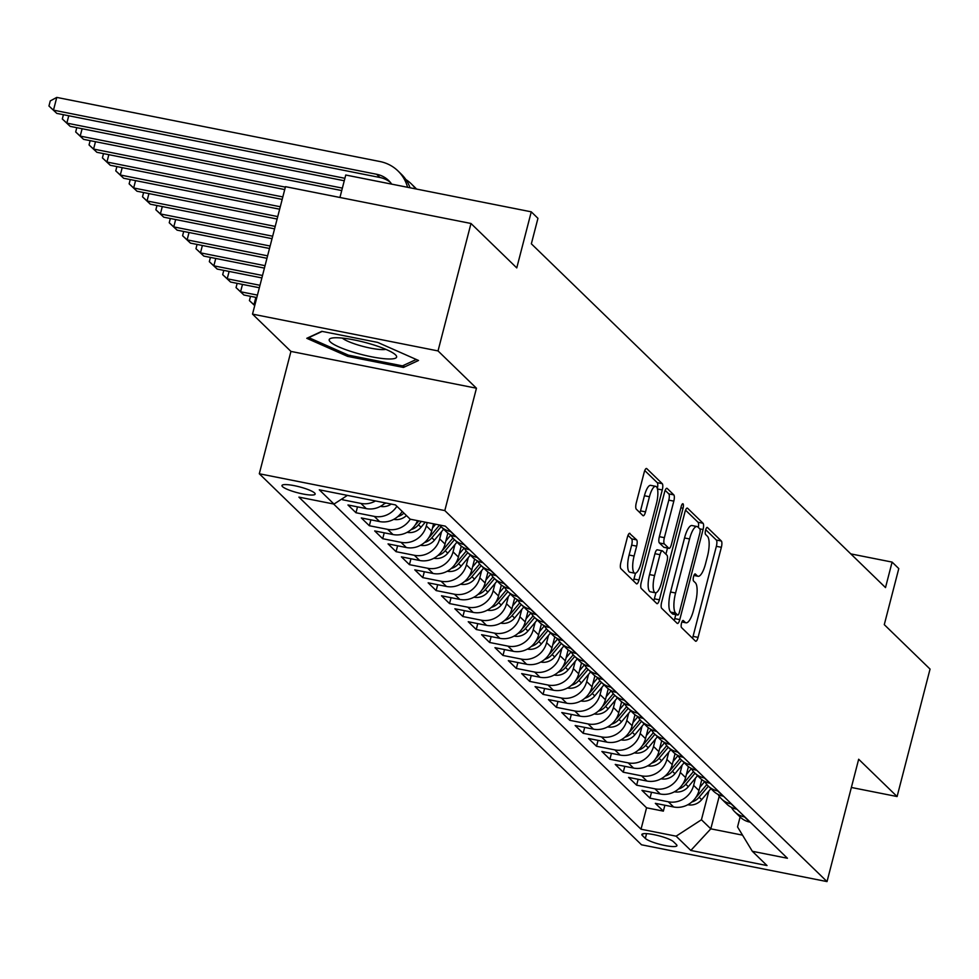 <?xml version="1.0" encoding="UTF-8"?>
<svg xmlns="http://www.w3.org/2000/svg" width="979" height="979" viewBox="0 0 979 979"><rect width="100%" height="100%" fill="white"/><g stroke="black" fill="none" stroke-linecap="round" stroke-linejoin="round"><path stroke-width="1.47" d="M681.519 623.182A3.683 1.089 101.2 0 0 681.531 627.576L695.469 641.11A5.25 1.566 101.2 0 0 695.739 641.257A5.25 1.566 101.2 0 0 698.076 637.378L721.364 547.298A5.25 1.566 101.2 0 0 721.352 541.02L707.413 527.497A3.683 1.089 101.2 0 0 707.23 527.387A3.683 1.089 101.2 0 0 705.59 530.104A3.683 1.089 101.2 0 0 705.602 534.497L707.401 536.247A16.814 5.005 101.2 0 1 707.462 556.341L705.516 563.843A16.814 5.005 101.2 0 1 698.051 576.264A16.814 5.005 101.2 0 1 697.183 575.787L695.384 574.037A3.683 1.089 101.2 0 0 695.188 573.927A3.683 1.089 101.2 0 0 693.56 576.643A3.683 1.089 101.2 0 0 693.573 581.036L695.371 582.786A16.814 5.005 101.2 0 1 695.433 602.88L693.487 610.382A16.814 5.005 101.2 0 1 686.01 622.803A16.814 5.005 101.2 0 1 685.141 622.326L683.342 620.576A3.683 1.089 101.2 0 0 683.158 620.466A3.683 1.089 101.2 0 0 681.519 623.182M282.527 486.636A17.133 3.096 -165.5 0 0 300.333 493.428A17.133 3.096 -165.5 0 0 315.152 494.101A17.133 3.096 -165.5 0 0 314.614 493A17.133 3.096 -165.5 0 0 296.796 486.196A17.133 3.096 -165.5 0 0 281.976 485.523A17.133 3.096 -165.5 0 0 282.527 486.636M630.023 533.433A5.25 1.566 101.2 0 0 629.742 533.286A5.25 1.566 101.2 0 0 627.417 537.165L620.882 562.435A5.25 1.566 101.2 0 0 620.894 568.713L636.374 583.741A5.25 1.566 101.2 0 0 636.644 583.888A5.25 1.566 101.2 0 0 638.981 580.009L662.269 489.941A5.25 1.566 101.2 0 0 662.257 483.663L646.776 468.635A5.25 1.566 101.2 0 0 646.507 468.488A5.25 1.566 101.2 0 0 644.17 472.367L636.277 502.888A5.25 1.566 101.2 0 0 636.289 509.166L642.922 515.603A5.25 1.566 101.2 0 0 643.191 515.749A5.25 1.566 101.2 0 0 645.528 511.87L649.444 496.732A14.061 4.185 101.2 0 1 655.685 486.343A14.061 4.185 101.2 0 1 656.456 503.549L641.123 562.839A14.061 4.185 101.2 0 1 634.881 573.229A14.061 4.185 101.2 0 1 634.098 556.023L636.656 546.147A5.25 1.566 101.2 0 0 636.644 539.87L629.436 533.322M851.363 787.471L897.094 796.539L930.05 669.085L884.282 624.651L898.783 568.579L892.102 562.093L885.505 587.584L531.352 243.808L537.948 218.317L531.267 211.831L345.746 175.021L339.946 197.477M438.029 350.923L252.521 314.124L290.934 351.412L476.455 388.222L438.029 350.923L470.985 223.481L516.765 267.903L531.267 211.831M476.455 388.222L444.809 510.573L827.022 881.589L641.514 844.791L259.3 473.763L444.809 510.573M897.094 796.539L858.669 759.239L827.022 881.589M661.669 602.036A5.25 1.566 101.2 0 0 661.694 608.314L677.174 623.342A5.25 1.566 101.2 0 0 677.444 623.488A5.25 1.566 101.2 0 0 679.781 619.609L703.069 529.541A5.25 1.566 101.2 0 0 703.057 523.263L687.576 508.236A5.25 1.566 101.2 0 0 687.307 508.089A5.25 1.566 101.2 0 0 684.97 511.968L661.669 602.036M656.774 603.541L641.294 588.514A5.25 1.566 101.2 0 1 641.269 582.236L664.57 492.168A5.25 1.566 101.2 0 1 666.907 488.288A5.25 1.566 101.2 0 1 667.176 488.435L673.797 494.872A5.25 1.566 101.2 0 1 673.821 501.138L664.374 537.679A5.25 1.566 101.2 0 0 664.386 543.957L668.779 548.216A5.25 1.566 101.2 0 0 669.049 548.362A5.25 1.566 101.2 0 0 671.386 544.483L681.225 506.449A3.683 1.089 101.2 0 1 682.852 503.732A3.683 1.089 101.2 0 1 683.061 508.236L659.381 599.809A5.25 1.566 101.2 0 1 657.044 603.688A5.25 1.566 101.2 0 1 656.774 603.541M252.521 314.124L285.476 186.671L470.985 223.481M341.806 499.009L342.613 499.779L343.017 498.225M375.495 500.954A21.416 20.082 134.1 0 1 360.908 503.414L366.256 508.603L347.961 504.968L355.977 512.751L357.494 506.865M396.887 506.265A21.416 20.082 134.1 0 1 374.272 516.386L379.619 521.574L361.324 517.952L369.34 525.735L370.87 519.837M410.262 519.2A21.416 20.082 134.1 0 1 387.635 529.358L392.983 534.546L374.688 530.924L382.703 538.707L384.233 532.809M427.199 522.566L426.33 525.919A21.416 20.082 134.1 0 1 401.011 542.329L406.346 547.518L388.051 543.896L396.067 551.679L397.596 545.78M441.578 531.609L439.693 538.891A21.416 20.082 134.1 0 1 414.374 555.301L419.71 560.49L401.414 556.867L409.43 564.65L410.96 558.752M454.941 544.581L453.057 551.862A21.416 20.082 134.1 0 1 427.737 568.273L433.085 573.474L414.778 569.839L422.793 577.622L424.323 571.736M468.305 557.565L466.432 564.834A21.416 20.082 134.1 0 1 441.101 581.257L446.448 586.445L428.141 582.811L436.157 590.594L437.686 584.708M481.668 570.537L479.796 577.806A21.416 20.082 134.1 0 1 454.464 594.229L459.812 599.417L441.505 595.783L449.52 603.566L451.05 597.679M495.044 583.508L493.159 590.79A21.416 20.082 134.1 0 1 467.827 607.2L473.175 612.389L454.868 608.754L462.896 616.537L464.413 610.651M508.407 596.48L506.522 603.762A21.416 20.082 134.1 0 1 481.191 620.172L486.539 625.361L468.231 621.726L476.259 629.509L477.776 623.623M521.77 609.452L519.886 616.733A21.416 20.082 134.1 0 1 494.554 633.144L499.902 638.332L481.595 634.698L489.622 642.481L491.14 636.595M535.134 622.424L533.249 629.705A21.416 20.082 134.1 0 1 507.917 646.116L513.265 651.304L494.97 647.67L502.986 655.453L504.503 649.566M548.497 635.395L546.612 642.677A21.416 20.082 134.1 0 1 521.281 659.087L526.629 664.276L508.334 660.641L516.349 668.424L517.867 662.538M561.86 648.367L559.976 655.649A21.416 20.082 134.1 0 1 534.644 672.059L539.992 677.248L521.697 673.613L529.712 681.396L531.23 675.51M575.224 661.339L573.339 668.62A21.416 20.082 134.1 0 1 548.007 685.031L553.355 690.219L535.06 686.597L543.076 694.38L544.593 688.482M588.587 674.311L586.702 681.592A21.416 20.082 134.1 0 1 561.371 698.003L566.719 703.191L548.424 699.569L556.439 707.352L557.969 701.453M601.95 687.282L600.066 694.564A21.416 20.082 134.1 0 1 574.746 710.974L580.082 716.163L561.787 712.541L569.802 720.324L571.332 714.425M615.314 700.254L613.429 707.536A21.416 20.082 134.1 0 1 588.11 723.946L593.445 729.135L575.15 725.512L583.166 733.295L584.696 727.397M628.677 713.226L626.793 720.507A21.416 20.082 134.1 0 1 601.473 736.918L606.821 742.119L588.514 738.484L596.529 746.267L598.059 740.381M642.04 726.21L640.168 733.479A21.416 20.082 134.1 0 1 614.836 749.902L620.184 755.09L601.877 751.456L609.893 759.239L611.422 753.353M655.404 739.182L653.531 746.451A21.416 20.082 134.1 0 1 628.2 762.874L633.548 768.062L615.24 764.428L623.256 772.211L624.786 766.324M668.779 752.153L666.895 759.435A21.416 20.082 134.1 0 1 641.563 775.845L646.911 781.034L628.604 777.399L636.631 785.182L638.149 779.296M682.143 765.125L680.258 772.407A21.416 20.082 134.1 0 1 654.927 788.817L660.274 794.006L641.967 790.371L649.995 798.154L668.29 801.789A21.416 20.082 -45.9 0 0 693.621 785.378L695.506 778.097M651.512 792.268L649.995 798.154M406.346 547.518A21.416 20.082 -45.9 0 0 431.678 531.107L433.562 523.826M419.71 560.49A21.416 20.082 -45.9 0 0 445.041 544.079L447.88 533.127M433.085 573.474A21.416 20.082 -45.9 0 0 458.405 557.051L461.244 546.098M446.448 586.445A21.416 20.082 -45.9 0 0 471.768 570.023L474.607 559.07M459.812 599.417A21.416 20.082 -45.9 0 0 485.131 582.994L487.97 572.042M473.175 612.389A21.416 20.082 -45.9 0 0 498.507 595.978L501.334 585.014M486.539 625.361A21.416 20.082 -45.9 0 0 511.87 608.95L514.697 597.985M499.902 638.332A21.416 20.082 -45.9 0 0 525.233 621.922L528.06 610.957M513.265 651.304A21.416 20.082 -45.9 0 0 538.597 634.894L541.424 623.941M526.629 664.276A21.416 20.082 -45.9 0 0 551.96 647.865L554.787 636.913M539.992 677.248A21.416 20.082 -45.9 0 0 565.324 660.837L568.15 649.885M553.355 690.219A21.416 20.082 -45.9 0 0 578.687 673.809L581.526 662.856M566.719 703.191A21.416 20.082 -45.9 0 0 592.05 686.781L594.889 675.828M580.082 716.163A21.416 20.082 -45.9 0 0 605.414 699.752L608.253 688.8M593.445 729.135A21.416 20.082 -45.9 0 0 618.777 712.724L621.616 701.772M606.821 742.119A21.416 20.082 -45.9 0 0 632.14 725.696L634.979 714.743M620.184 755.09A21.416 20.082 -45.9 0 0 645.504 738.668L648.343 727.715M633.548 768.062A21.416 20.082 -45.9 0 0 658.867 751.639L661.706 740.687M646.911 781.034A21.416 20.082 -45.9 0 0 672.243 764.623L675.069 753.659M660.274 794.006A21.416 20.082 -45.9 0 0 685.606 777.595L688.433 766.63M676.416 844.596L673.479 841.732A16.594 2.998 -165.5 0 0 656.211 835.148A16.594 2.998 -165.5 0 0 641.857 834.5A16.594 2.998 -165.5 0 0 642.383 835.564L645.332 838.428A16.594 2.998 -165.5 0 0 662.587 845.012A16.594 2.998 -165.5 0 0 676.942 845.66A16.594 2.998 -165.5 0 0 676.416 844.596M347.41 495.374L333.998 504.075L298.901 497.112L641.025 829.213L676.122 836.176L701.441 819.753L708.869 791.069M333.998 504.075L319.289 489.806L395.504 504.919L410.201 519.188L445.298 526.151L787.422 858.253L752.325 851.289L767.022 865.558L690.819 850.445L676.122 836.176M333.582 503.989L646.556 807.797L663.358 811.126L655.33 803.343L673.638 806.977A21.416 20.082 -45.9 0 0 698.969 790.567L701.796 779.602M731.435 807.381A21.416 20.082 -45.9 0 0 734.862 811.885A21.416 20.082 -45.9 0 0 744.505 816.914L744.909 816.988M734.862 811.885L740.21 817.073A21.416 20.082 -45.9 0 0 749.841 822.103L750.257 822.176M450.903 531.585L450.487 531.511A21.416 20.082 134.1 0 1 440.844 526.482A21.416 20.082 134.1 0 1 439.473 525.001M440.844 526.482L446.191 531.67A21.416 20.082 -45.9 0 0 455.835 536.7L456.238 536.786M464.266 544.569L463.85 544.483A21.416 20.082 134.1 0 1 454.207 539.453A21.416 20.082 134.1 0 1 450.793 534.962M454.207 539.453L459.555 544.642A21.416 20.082 -45.9 0 0 469.198 549.672L469.602 549.757M477.63 557.54L477.214 557.455A21.416 20.082 134.1 0 1 467.57 552.425A21.416 20.082 134.1 0 1 464.156 547.934M467.57 552.425L472.918 557.614A21.416 20.082 -45.9 0 0 482.561 562.644L482.977 562.729M490.993 570.512L490.577 570.427A21.416 20.082 134.1 0 1 480.934 565.397A21.416 20.082 134.1 0 1 477.519 560.906M480.934 565.397L486.282 570.586A21.416 20.082 -45.9 0 0 495.925 575.615L496.341 575.701M504.356 583.484L503.94 583.398A21.416 20.082 134.1 0 1 494.297 578.369A21.416 20.082 134.1 0 1 490.883 573.878M494.297 578.369L499.645 583.557A21.416 20.082 -45.9 0 0 509.288 588.587L509.704 588.673M517.72 596.456L517.304 596.37A21.416 20.082 134.1 0 1 507.66 591.34A21.416 20.082 134.1 0 1 504.246 586.849M507.66 591.34L513.008 596.541A21.416 20.082 -45.9 0 0 522.651 601.559L523.067 601.644M531.083 609.427L530.667 609.342A21.416 20.082 134.1 0 1 521.036 604.324A21.416 20.082 134.1 0 1 517.61 599.821M521.036 604.324L526.372 609.513A21.416 20.082 -45.9 0 0 536.015 614.531L536.431 614.616M544.446 622.399L544.03 622.314A21.416 20.082 134.1 0 1 534.399 617.296A21.416 20.082 134.1 0 1 530.973 612.793M534.399 617.296L539.735 622.485A21.416 20.082 -45.9 0 0 549.378 627.502L549.794 627.588M557.81 635.371L557.406 635.285A21.416 20.082 134.1 0 1 547.763 630.268A21.416 20.082 134.1 0 1 544.336 625.765M547.763 630.268L553.098 635.457A21.416 20.082 -45.9 0 0 562.741 640.474L563.158 640.56M571.173 648.343L570.769 648.269A21.416 20.082 134.1 0 1 561.126 643.24A21.416 20.082 134.1 0 1 557.7 638.736M561.126 643.24L566.474 648.428A21.416 20.082 -45.9 0 0 576.105 653.458L576.521 653.531M584.536 661.314L584.133 661.241A21.416 20.082 134.1 0 1 574.489 656.211A21.416 20.082 134.1 0 1 571.063 651.708M574.489 656.211L579.837 661.4A21.416 20.082 -45.9 0 0 589.48 666.43L589.884 666.503M597.9 674.286L597.496 674.213A21.416 20.082 134.1 0 1 587.853 669.183A21.416 20.082 134.1 0 1 584.426 664.68M587.853 669.183L593.201 674.372A21.416 20.082 -45.9 0 0 602.844 679.402L603.248 679.475M611.263 687.258L610.859 687.185A21.416 20.082 134.1 0 1 601.216 682.155A21.416 20.082 134.1 0 1 597.79 677.652M601.216 682.155L606.564 687.344A21.416 20.082 -45.9 0 0 616.207 692.373L616.611 692.447M624.639 700.23L624.223 700.156A21.416 20.082 134.1 0 1 614.579 695.127A21.416 20.082 134.1 0 1 611.165 690.623M614.579 695.127L619.927 700.315A21.416 20.082 -45.9 0 0 629.57 705.345L629.974 705.431M638.002 713.214L637.586 713.128A21.416 20.082 134.1 0 1 627.943 708.098A21.416 20.082 134.1 0 1 624.529 703.607M627.943 708.098L633.291 713.287A21.416 20.082 -45.9 0 0 642.934 718.317L643.338 718.402M651.365 726.185L650.949 726.1A21.416 20.082 134.1 0 1 641.306 721.07A21.416 20.082 134.1 0 1 637.892 716.579M641.306 721.07L646.654 726.259A21.416 20.082 -45.9 0 0 656.297 731.289L656.713 731.374M664.729 739.157L664.313 739.072A21.416 20.082 134.1 0 1 654.67 734.042A21.416 20.082 134.1 0 1 651.255 729.551M654.67 734.042L660.017 739.231A21.416 20.082 -45.9 0 0 669.66 744.26L670.077 744.346M678.092 752.129L677.676 752.043A21.416 20.082 134.1 0 1 668.033 747.014A21.416 20.082 134.1 0 1 664.619 742.523M668.033 747.014L673.381 752.202A21.416 20.082 -45.9 0 0 683.024 757.232L683.44 757.318M691.455 765.101L691.039 765.015A21.416 20.082 134.1 0 1 681.396 759.998A21.416 20.082 134.1 0 1 677.982 755.494M681.396 759.998L686.744 765.186A21.416 20.082 -45.9 0 0 696.387 770.204L696.803 770.289M704.819 778.072L704.403 777.987A21.416 20.082 134.1 0 1 694.76 772.969A21.416 20.082 134.1 0 1 691.345 768.466M694.76 772.969L700.107 778.158A21.416 20.082 -45.9 0 0 709.751 783.176L710.167 783.261M718.182 791.044L717.766 790.959A21.416 20.082 134.1 0 1 708.135 785.941A21.416 20.082 134.1 0 1 704.709 781.438M708.135 785.941L713.471 791.13A21.416 20.082 -45.9 0 0 723.114 796.147L723.53 796.233M731.546 804.016L731.142 803.93A21.416 20.082 134.1 0 1 721.499 798.913A21.416 20.082 134.1 0 1 718.072 794.41M721.499 798.913L726.834 804.102A21.416 20.082 -45.9 0 0 736.477 809.119L736.893 809.205M654.927 788.817L636.631 785.182M641.563 775.845L623.256 772.211M628.2 762.874L609.893 759.239M614.836 749.902L596.529 746.267M601.473 736.918L583.166 733.295M588.11 723.946L569.802 720.324M574.746 710.974L556.439 707.352M561.371 698.003L543.076 694.38M548.007 685.031L529.712 681.396M534.644 672.059L516.349 668.424M521.281 659.087L502.986 655.453M507.917 646.116L489.622 642.481M494.554 633.144L476.259 629.509M481.191 620.172L462.896 616.537M467.827 607.2L449.52 603.566M454.464 594.229L436.157 590.594M441.101 581.257L422.793 577.622M427.737 568.273L409.43 564.65M414.374 555.301L396.067 551.679M401.011 542.329L382.703 538.707M387.635 529.358L369.34 525.735M374.272 516.386L355.977 512.751M360.908 503.414L342.613 499.779M701.441 819.753L710.803 828.834L742.523 835.136M719.222 796.257L710.803 828.834L690.819 850.445M740.112 816.988L737.542 826.925L752.325 851.289M290.934 351.412L259.3 473.763M892.102 562.093L850.812 553.894M664.876 805.24L663.358 811.126M646.556 807.797L641.025 829.213M392.983 534.546A21.416 20.082 -45.9 0 0 417.507 520.644M379.619 521.574A21.416 20.082 -45.9 0 0 402.222 511.454M366.256 508.603A21.416 20.082 -45.9 0 0 385.236 502.888M321.81 331.33L306.782 338.306L347.606 356.368L403.47 367.443L418.51 360.468L377.686 342.405L321.81 331.33M404.082 365.118L403.47 367.443M347.973 354.961L347.606 356.368M692.471 638.198A5.25 1.566 101.2 0 0 693.059 636.387L716.359 546.306A5.25 1.566 101.2 0 0 716.334 540.029L705.7 529.7M698.308 527.424A5.25 1.566 101.2 0 0 698.039 522.272L685.557 510.157M674.164 620.429A5.25 1.566 101.2 0 0 674.764 618.618L675.791 614.653M677.541 614.934A3.683 1.089 101.2 0 0 677.725 615.045A3.683 1.089 101.2 0 0 679.365 612.328L699.814 533.261A3.683 1.089 101.2 0 0 699.801 528.868L697.892 527.02A16.814 5.005 101.2 0 0 697.024 526.543A16.814 5.005 101.2 0 0 689.559 538.964L675.583 593.005A16.814 5.005 101.2 0 0 675.632 613.087L677.541 614.934L672.524 613.943A3.683 1.089 101.2 0 0 672.72 614.053A3.683 1.089 101.2 0 0 672.928 614.029M697.024 526.543L692.018 525.539A16.814 5.005 101.2 0 0 684.541 537.961L689.559 538.964M672.524 613.943L670.627 612.095A16.814 5.005 101.2 0 1 670.566 592.014L684.541 537.961M665.157 490.357L668.792 493.869L673.797 494.872M664.349 547.334A5.25 1.566 101.2 0 1 664.043 547.371A5.25 1.566 101.2 0 1 663.774 547.224L659.369 542.953A5.25 1.566 101.2 0 1 659.356 536.676L668.804 500.147A5.25 1.566 101.2 0 0 668.792 493.869M667.494 548.056L665.904 554.187M655.93 592.76L654.364 598.818L659.381 599.809M654.572 575.579A14.061 4.185 101.2 0 0 655.343 592.772A14.061 4.185 101.2 0 0 661.584 582.395L666.993 561.505A5.25 1.566 101.2 0 0 666.968 555.228L662.575 550.957A5.25 1.566 101.2 0 0 662.306 550.81A5.25 1.566 101.2 0 0 659.968 554.689L654.572 575.579L649.554 574.587A14.061 4.185 101.2 0 0 650.325 591.781L655.343 592.772M657.558 549.965A5.25 1.566 101.2 0 0 657.288 549.806A5.25 1.566 101.2 0 0 654.951 553.698L659.968 554.689M649.554 574.587L654.951 553.698M653.776 600.629A5.25 1.566 101.2 0 0 654.364 598.818M634.881 573.229L629.864 572.226A14.061 4.185 101.2 0 1 629.093 555.032L631.651 545.156A5.25 1.566 101.2 0 0 631.626 538.878L628.004 535.354M655.685 486.343L650.668 485.351A14.061 4.185 101.2 0 0 644.427 495.741L649.444 496.732M639.923 512.69A5.25 1.566 101.2 0 0 640.511 510.879L644.427 495.741M657.35 488.558A5.25 1.566 101.2 0 0 657.239 482.671L644.769 470.556M633.376 580.828A5.25 1.566 101.2 0 0 633.964 579.017L635.469 573.204M687.833 804.726L688.139 804.811A14.183 13.302 -45.9 0 0 701.686 799.672L710.901 788.633M699.765 787.483L704.745 781.511M691.774 802.021A14.183 13.302 -45.9 0 0 699.141 797.212L708.368 786.161M706.826 784.534L697.537 795.658A14.183 13.302 134.1 0 1 695.971 797.261M354.141 352.44A34.803 6.278 -165.5 0 0 386.925 358.914A34.803 6.278 -165.5 0 0 395.357 354.692A34.803 6.278 -165.5 0 0 371.677 344.302A34.803 6.278 -165.5 0 0 331.465 338.171A34.803 6.278 -165.5 0 0 354.141 352.44M342.369 338.098A23.826 4.295 -165.5 0 0 358.461 345.122A23.826 4.295 -165.5 0 0 385.861 349.344M416.259 359.477L402.467 365.865L348.34 355.132L308.777 337.633L322.201 331.404M674.482 791.742L674.776 791.84A14.183 13.302 -45.9 0 0 688.323 786.7L697.537 775.662M686.401 774.511L691.382 768.539M678.41 789.037A14.183 13.302 -45.9 0 0 685.777 784.24L695.004 773.19M693.462 771.562L684.174 782.674A14.183 13.302 134.1 0 1 682.608 784.289M661.119 778.77L661.412 778.868A14.183 13.302 -45.9 0 0 674.947 773.728L684.174 762.678M673.038 761.54L678.019 755.568M665.047 776.066A14.183 13.302 -45.9 0 0 672.414 771.268L681.641 760.218M680.099 758.59L670.811 769.702A14.183 13.302 134.1 0 1 669.244 771.317M647.755 765.798L648.049 765.896A14.183 13.302 -45.9 0 0 661.584 760.756L670.811 749.706M659.675 748.568L664.655 742.596M651.684 763.094A14.183 13.302 -45.9 0 0 659.051 758.297L668.265 747.246M666.736 745.619L657.447 756.73A14.183 13.302 134.1 0 1 655.881 758.346M634.38 752.827L634.673 752.912A14.183 13.302 -45.9 0 0 648.22 747.785L657.447 736.734M646.299 735.596L651.292 729.624M638.32 750.122A14.183 13.302 -45.9 0 0 645.687 745.313L654.902 734.274M653.36 732.647L644.084 743.759A14.183 13.302 134.1 0 1 642.518 745.374M621.029 739.867L621.31 739.94A14.183 13.302 -45.9 0 0 634.857 734.813L644.084 723.762M632.936 722.624L637.929 716.64M624.957 737.15A14.183 13.302 -45.9 0 0 632.324 732.341L641.539 721.303M639.997 719.663L630.721 730.787A14.183 13.302 134.1 0 1 629.154 732.402M607.653 726.883L607.947 726.969A14.183 13.302 -45.9 0 0 621.494 721.841L630.721 710.791M619.572 709.64L624.565 703.668M611.594 724.179A14.183 13.302 -45.9 0 0 618.961 719.369L628.175 708.331M626.633 706.691L617.357 717.815A14.183 13.302 134.1 0 1 615.791 719.43M594.29 713.911L594.583 713.997A14.183 13.302 -45.9 0 0 608.13 708.869L617.357 697.819M606.209 696.669L611.202 690.697M598.23 711.207A14.183 13.302 -45.9 0 0 605.597 706.397L614.812 695.359M613.27 693.719L603.994 704.843A14.183 13.302 134.1 0 1 602.428 706.459M580.926 700.94L581.22 701.025A14.183 13.302 -45.9 0 0 594.767 695.898L603.994 684.847M592.846 683.697L597.839 677.725M584.855 698.235A14.183 13.302 -45.9 0 0 592.222 693.426L601.449 682.387M599.907 680.748L590.618 691.872A14.183 13.302 134.1 0 1 589.064 693.487M567.563 687.968L567.857 688.053A14.183 13.302 -45.9 0 0 581.404 682.926L590.618 671.875M579.482 670.725L584.475 664.753M571.491 685.263A14.183 13.302 -45.9 0 0 578.858 680.454L588.085 669.416M586.543 667.776L577.255 678.9A14.183 13.302 134.1 0 1 575.689 680.515M554.212 674.996L554.493 675.082A14.183 13.302 -45.9 0 0 568.04 669.942L577.255 658.904M566.119 657.753L571.112 651.781M558.128 672.292A14.183 13.302 -45.9 0 0 565.495 667.482L574.722 656.432M573.18 654.804L563.892 665.928A14.183 13.302 134.1 0 1 562.325 667.543M254.895 304.934L253.94 304.738L254.736 305.521M254.724 305.595L249.412 300.602L250.514 296.319M255.849 297.371L253.94 304.738L249.412 300.602M540.836 662.024L541.13 662.11A14.183 13.302 -45.9 0 0 554.677 656.97L563.892 645.932M552.756 644.782L557.736 638.81M544.765 659.32A14.183 13.302 -45.9 0 0 552.132 654.51L561.359 643.46M559.817 641.832L550.528 652.956A14.183 13.302 134.1 0 1 548.962 654.572M257.428 295.107L240.577 291.766L243.918 295.009L256.792 297.567M243.918 295.009L236.049 287.618L237.151 283.347M242.486 284.399L240.577 291.766L236.049 287.618M527.461 649.053L527.767 649.138A14.183 13.302 -45.9 0 0 541.314 643.998L550.528 632.96M539.392 631.81L544.373 625.838M531.401 646.348A14.183 13.302 -45.9 0 0 538.768 641.539L547.995 630.488M546.453 628.861L537.165 639.985A14.183 13.302 134.1 0 1 535.599 641.6M259.973 285.293L227.214 278.795L230.554 282.038L259.337 287.753M230.554 282.038L222.686 274.646L223.787 270.375M229.11 271.428L227.214 278.795L222.686 274.646M514.11 636.069L514.403 636.166A14.183 13.302 -45.9 0 0 527.95 631.027L537.165 619.988M526.029 618.838L531.01 612.866M518.038 633.376A14.183 13.302 -45.9 0 0 525.405 628.567L534.632 617.516M533.09 615.889L523.802 627.013A14.183 13.302 134.1 0 1 522.235 628.616M262.507 275.478L213.85 265.823L217.191 269.066L261.87 277.926M217.191 269.066L209.322 261.674L210.424 257.404M215.747 258.456L213.85 265.823L209.322 261.674M500.746 623.097L501.04 623.195A14.183 13.302 -45.9 0 0 514.587 618.055L523.802 607.017M512.666 605.866L517.646 599.894M504.674 620.392A14.183 13.302 -45.9 0 0 512.041 615.595L521.269 604.545M519.727 602.917L510.438 614.029A14.183 13.302 134.1 0 1 508.872 615.644M265.052 265.664L200.487 252.851L203.828 256.094L264.416 268.111M203.828 256.094L195.959 248.703L197.06 244.432M202.384 245.484L200.487 252.851L195.959 248.703M487.383 610.125L487.677 610.223A14.183 13.302 -45.9 0 0 501.211 605.083L510.438 594.033M499.302 592.895L504.283 586.923M491.311 607.421A14.183 13.302 -45.9 0 0 498.678 602.623L507.905 591.573M506.363 589.945L497.075 601.057A14.183 13.302 134.1 0 1 495.509 602.672M267.585 255.837L187.124 239.879L190.464 243.122L266.949 258.297M190.464 243.122L182.596 235.731L183.697 231.46M189.02 232.512L187.124 239.879L182.596 235.731M474.02 597.153L474.313 597.251A14.183 13.302 -45.9 0 0 487.848 592.111L497.075 581.061M485.939 579.923L490.92 573.951M477.948 594.449A14.183 13.302 -45.9 0 0 485.315 589.652L494.53 578.601M493 576.974L483.712 588.085A14.183 13.302 134.1 0 1 482.145 589.701M270.131 246.023L173.76 226.908L177.101 230.151L269.494 248.482M177.101 230.151L169.232 222.759L170.334 218.488M175.657 219.541L173.76 226.908L169.232 222.759M460.644 584.194L460.95 584.267A14.183 13.302 -45.9 0 0 474.485 579.14L483.712 568.089M472.576 566.951L477.556 560.979M464.584 581.477A14.183 13.302 -45.9 0 0 471.951 576.668L481.166 565.629M479.624 564.002L470.348 575.114A14.183 13.302 134.1 0 1 468.782 576.729M272.664 236.208L160.397 213.936L163.738 217.179L272.027 238.668M163.738 217.179L155.869 209.787L156.97 205.517M162.294 206.569L160.397 213.936L155.869 209.787M447.293 571.222L447.574 571.295A14.183 13.302 -45.9 0 0 461.121 566.168L470.348 555.117M459.2 553.979L464.193 547.995M451.221 568.505A14.183 13.302 -45.9 0 0 458.588 563.696L467.803 552.658M466.261 551.018L456.985 562.142A14.183 13.302 134.1 0 1 455.419 563.757M275.209 226.394L147.021 200.964L150.362 204.207L274.573 228.841M150.362 204.207L142.506 196.816L143.607 192.545M148.93 193.597L147.021 200.964L142.506 196.816M433.93 558.25L434.211 558.324A14.183 13.302 -45.9 0 0 447.758 553.196L456.985 542.146M445.837 540.995L450.829 535.023M437.858 555.534A14.183 13.302 -45.9 0 0 445.225 550.724L454.44 539.686M452.898 538.046L443.622 549.17A14.183 13.302 134.1 0 1 442.055 550.785M277.742 216.579L133.658 187.98L136.999 191.223L277.106 219.027M136.999 191.223L129.13 183.844L130.244 179.561M135.567 180.625L133.658 187.98L129.13 183.844M420.566 545.279L420.848 545.352A14.183 13.302 -45.9 0 0 434.395 540.224L443.622 529.174M432.473 528.024L435.643 524.242M424.494 542.562A14.183 13.302 -45.9 0 0 431.861 537.752L441.076 526.714M439.534 525.074L430.258 536.198A14.183 13.302 134.1 0 1 428.692 537.814M280.275 206.753L120.295 175.008L123.635 178.251L279.651 209.212M123.635 178.251L115.767 170.872L116.88 166.589M122.204 167.654L120.295 175.008L115.767 170.872M407.203 532.307L407.484 532.38A14.183 13.302 -45.9 0 0 421.031 527.253L425.265 522.174M411.131 529.59A14.183 13.302 -45.9 0 0 418.498 524.781L421.313 521.403M418.828 520.901L416.883 523.227A14.183 13.302 134.1 0 1 415.329 524.842M282.821 196.938L106.931 162.037L110.272 165.28L282.185 199.398M110.272 165.28L102.403 157.9L103.517 153.617M108.84 154.682L106.931 162.037L102.403 157.9M393.839 519.335L394.121 519.408A14.183 13.302 -45.9 0 0 406.456 515.566M397.755 516.618A14.183 13.302 -45.9 0 0 403.923 513.094M285.354 187.124L93.568 149.065L96.909 152.308L284.73 189.571M96.909 152.308L89.04 144.929L90.154 140.646M95.477 141.71L93.568 149.065L89.04 144.929M380.464 506.351L380.758 506.437A14.183 13.302 -45.9 0 0 391.257 504.075M384.392 503.647A14.183 13.302 -45.9 0 0 386.081 503.047M342.369 188.115L80.205 136.093L83.545 139.336L341.732 190.562M83.545 139.336L75.677 131.957L76.79 127.674M82.114 128.726L80.205 136.093L75.677 131.957M344.902 178.3L66.841 123.121L70.182 126.364L344.265 180.748M70.182 126.364L62.313 118.973L63.415 114.702M405.857 179.549A40.151 37.643 134.1 0 1 411.351 183.917A40.151 37.643 134.1 0 1 415.598 188.886M411.351 183.917L414.692 187.16A40.151 37.643 134.1 0 1 416.516 189.057M68.75 115.755L66.841 123.121L62.313 118.973M390.254 182.253A26.763 25.099 -45.9 0 0 379.962 177.505L56.819 113.393L48.95 106.001L50.272 100.91L56.77 97.41L379.913 161.523A40.151 37.643 134.1 0 1 397.988 170.946A40.151 37.643 134.1 0 1 407.582 187.295M391.698 184.138A26.763 25.099 -45.9 0 0 388.675 180.552A26.763 25.099 -45.9 0 0 376.621 174.262L53.478 110.15L56.77 97.41M56.819 113.393L48.95 106.001M397.988 170.946L401.329 174.189A40.151 37.643 134.1 0 1 410.066 187.784M426.33 525.919L431.678 531.107M439.693 538.891L445.041 544.079M453.057 551.862L458.405 557.051M466.432 564.834L471.768 570.023M479.796 577.806L485.131 582.994M493.159 590.79L498.507 595.978M506.522 603.762L511.87 608.95M519.886 616.733L525.233 621.922M533.249 629.705L538.597 634.894M546.612 642.677L551.96 647.865M559.976 655.649L565.324 660.837M573.339 668.62L578.687 673.809M586.702 681.592L592.05 686.781M600.066 694.564L605.414 699.752M613.429 707.536L618.777 712.724M626.793 720.507L632.14 725.696M640.168 733.479L645.504 738.668M653.531 746.451L658.867 751.639M666.895 759.435L672.243 764.623M680.258 772.407L685.606 777.595M693.621 785.378L698.969 790.567M744.505 816.914L749.841 822.103M450.487 531.511L455.835 536.7M463.85 544.483L469.198 549.672M477.214 557.455L482.561 562.644M490.577 570.427L495.925 575.615M503.94 583.398L509.288 588.587M517.304 596.37L522.651 601.559M530.667 609.342L536.015 614.531M544.03 622.314L549.378 627.502M557.406 635.285L562.741 640.474M570.769 648.269L576.105 653.458M584.133 661.241L589.48 666.43M597.496 674.213L602.844 679.402M610.859 687.185L616.207 692.373M624.223 700.156L629.57 705.345M637.586 713.128L642.934 718.317M650.949 726.1L656.297 731.289M664.313 739.072L669.66 744.26M677.676 752.043L683.024 757.232M691.039 765.015L696.387 770.204M704.403 777.987L709.751 783.176M717.766 790.959L723.114 796.147M731.142 803.93L736.477 809.119M668.29 801.789L673.638 806.977M646.568 833.631L645.332 838.428M642.836 833.814L642.383 835.564M682.02 621.702L685.141 622.326M694.062 575.162L697.183 575.787M716.334 540.029L721.352 541.02M716.359 546.306L721.364 547.298M693.059 636.387L698.076 637.378M698.039 522.272L703.057 523.263M699.826 528.893L703.069 529.541M674.764 618.618L679.781 619.609M670.566 592.014L675.583 593.005M670.627 612.095L675.632 613.087M668.804 500.147L673.821 501.138M659.356 536.676L664.374 537.679M659.369 542.953L664.386 543.957M663.774 547.224L668.779 548.216M680.87 507.807L683.061 508.236M631.626 538.878L636.644 539.87M631.651 545.156L636.656 546.147M629.093 555.032L634.098 556.023M640.511 510.879L645.528 511.87M657.239 482.671L662.257 483.663M657.472 488.986L662.269 489.941M633.964 579.017L638.981 580.009M699.141 797.212L701.686 799.672M685.777 784.24L688.323 786.7M672.414 771.268L674.947 773.728M659.051 758.297L661.584 760.756M645.687 745.313L648.22 747.785M632.324 732.341L634.857 734.813M618.961 719.369L621.494 721.841M605.597 706.397L608.13 708.869M592.222 693.426L594.767 695.898M578.858 680.454L581.404 682.926M565.495 667.482L568.04 669.942M552.132 654.51L554.677 656.97M538.768 641.539L541.314 643.998M525.405 628.567L527.95 631.027M512.041 615.595L514.587 618.055M498.678 602.623L501.211 605.083M485.315 589.652L487.848 592.111M471.951 576.668L474.485 579.14M458.588 563.696L461.121 566.168M445.225 550.724L447.758 553.196M431.861 537.752L434.395 540.224M418.498 524.781L421.031 527.253M379.962 177.505L376.621 174.262M681.898 621.983L686.01 622.803M693.94 575.456L698.051 576.264M672.72 614.053L677.725 615.045M664.043 547.371L669.049 548.362M657.288 549.806L662.306 550.81"/></g></svg>
